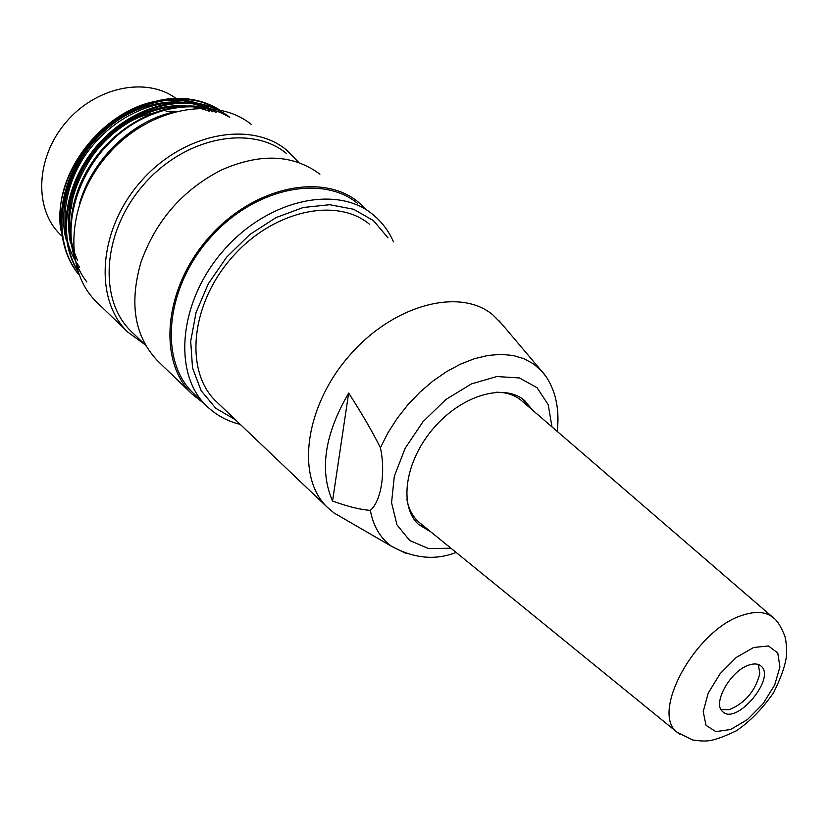 <?xml version="1.0" encoding="UTF-8"?>
<svg xmlns="http://www.w3.org/2000/svg" width="828" height="828" viewBox="0 0 828 828"><rect width="100%" height="100%" fill="white"/><g stroke="black" fill="none" stroke-linecap="round" stroke-linejoin="round"><path stroke-width="1.24" d="M772.834 617.326L522.282 401.269C515.44 395.163 506.674 392.151 495.972 392.244M406.879 499.015C408.514 508.744 412.479 516.424 418.761 522.044L420.903 523.793M428.625 530.075L418.15 524.083M522.52 398.92L530.21 408.111M430.953 531.969L418.544 524.476C398.558 506.187 404.902 461.289 433.541 428.231C461.921 394.946 504.428 382.836 524.704 400.617L532.487 410.077M557.441 431.585L557.751 412.427M380.404 447.741C385.786 472.426 381.17 501.24 370.354 510.369C360.522 509.737 347.915 506.622 332.546 501.033L348.66 393.062C362.209 414.103 372.786 432.319 380.404 447.741L387.98 432.754L397.264 418.254L408.028 404.592L420.034 392.079L432.982 381.004L446.571 371.637L460.471 364.154L474.382 358.731L487.961 355.45L500.93 354.363L512.998 355.46L523.938 358.669L533.511 363.885L541.553 370.975L545.445 375.84M332.546 501.033C319.225 470.397 324.597 434.41 348.66 393.062M343.786 518.618L334.077 512.998L327.381 507.357C295.875 477.663 304.373 407.324 349.002 356.061C393.248 304.445 460.109 287.171 492.898 314.93L501.809 323.976M217.36 402.553L216.067 401.332C184.53 371.524 190.316 304.901 231.519 257.932C272.329 210.612 336.396 196.578 369.474 224.212M177.844 99.836L175.919 98.377C146.546 76.528 95.779 86.733 65.764 122.534C35.428 158.065 33.927 209.763 60.651 234.852L61.696 235.835L60.651 234.852M176.085 111.335L166.128 111.283M156.523 112.453C114.067 119.139 73.526 164.658 71.487 208.211M206.969 108.22C196.226 102.641 184.22 99.94 170.951 100.095C113.25 98.739 52.392 168.001 60.972 225.754L60.537 228.673M79.385 204.123C91.215 160.591 131.238 121.664 172.11 112.422M86.826 281.924C63.156 251.971 65.288 200.179 93.864 159.928C122.058 119.905 171.738 98.449 209.029 108.364M77.822 271.242C57.039 238.609 63.766 185.814 95.075 147.984C126.084 109.989 176.416 93.274 211.668 107.122M79.167 274.999C57.246 249.218 54.876 205.282 74.82 167.266C94.806 128.982 134.426 101.399 171.872 98.542L176.395 98.366C191.941 98.356 205.613 102.051 217.412 109.462M219.223 109.803C186.114 88.658 131.828 99.898 96.493 138.204C60.848 176.147 51.646 233.496 74.209 267.93M229.749 117.276C198.741 92.995 144.434 100.229 106.667 136.744C68.734 172.948 55.766 231.043 76.072 267.744M228.725 116.82C198.265 98.273 150.893 105.777 115.713 136.889C80.575 168.001 63.332 218.25 74.251 256.142M219.451 109.855C207.021 102.03 192.696 98.19 176.467 98.346L171.872 98.542M216.025 112.556C203.823 103.728 189.333 99.474 172.545 99.795C113.736 98.253 52.05 169.109 60.599 228.673L65.722 249.87M212.879 111.863C184.561 94.361 140.377 99.94 107.34 128.443C73.971 156.378 57.235 203.005 65.888 239.075M209.267 111.231C175.898 98.853 142.023 107.216 107.65 136.341C75.845 169.222 63.456 204.795 70.452 243.08M77.666 260.758C63.187 227.648 68.124 192.717 92.467 155.954C116.251 122.782 156.057 103.438 189.115 106.533M79.654 267.092C58.322 239.323 60.237 192.251 85.336 155.105C110.673 118.145 154.764 96.928 190.171 103.738M82.821 194.859C94.63 165.993 113.788 143.327 140.294 126.87M357.52 203.346C321.719 173.694 252.892 188.37 209.184 238.971C165.051 289.21 159.183 360.687 193.1 392.989L194.363 394.2M366.825 210.105L358.358 202.094C322.133 172.131 252.509 186.962 208.283 238.174C163.623 288.993 157.682 361.318 191.972 393.993L204.04 403.515M319.908 174.201C293.205 154.298 260.344 152.911 221.324 170.03C182.584 189.985 155.799 220.703 140.988 262.176C129.013 303.638 134.581 336.551 157.682 360.925L158.935 362.136M286.312 153.356C251.008 124.283 184.934 137.034 143.834 184.447C102.32 231.509 97.942 299.715 131.279 331.469L132.542 332.68M298.68 162.36L286.395 149.889C250.263 120.205 182.688 133.204 140.646 181.694C98.18 229.822 93.73 299.57 127.791 332.09L144.983 344.645M251.567 124.624C215.549 95.117 149.009 107.267 108.023 154.463C66.623 201.287 62.845 269.762 96.741 302.148L97.994 303.348M748.719 665.143C730.389 670.856 712.09 703.645 722.647 711.604C736.175 725.845 776.405 678.101 761.046 666.074C758.158 663.611 754.049 663.3 748.719 665.143M758.407 664.522L759.783 673.713C755.395 690.873 745.303 702.848 729.489 709.637L721.126 709.689M450.939 548.24L428.376 548.498L409.725 540.529L396.954 524.828L391.561 502.71L394.314 476.297L405.14 448.31L422.984 421.731L445.919 399.469L471.463 383.892L496.841 376.543L519.446 377.961L537.082 387.742L548.208 404.664L551.986 426.886M406.186 553.528L391.334 546.19C380.259 538.096 373.273 526.153 370.354 510.369M388.032 237.853L373.459 220.641L353.659 209.277L329.751 204.713L303.255 207.486L275.952 217.619L249.777 234.541L226.665 257.125L208.325 283.756L196.07 312.466L190.709 341.167L192.5 367.829L201.121 390.671L215.777 408.276L235.328 419.682M240.265 424.381C227.203 421.224 215.932 415.045 206.451 405.844C172.493 373.521 178.703 301.506 223.301 250.718C267.485 199.548 336.717 184.509 372.507 214.235M753.677 647.475L736.361 657.37L720.07 673.733L708.199 693.16L703.21 711.604L706.005 725.307L715.858 731.621L730.669 729.489L747.498 719.501L763.147 703.655L774.697 684.953L779.924 666.902L777.761 652.961L768.446 645.964L753.677 647.475M679.674 734.239L677.211 732.335C649.804 712.597 696.307 628.514 743.016 615.09C756.337 610.795 766.562 611.788 773.725 618.092C777.223 620.482 780.949 626.517 784.872 636.183C786.02 640.22 786.6 646.078 786.6 653.768C786.134 662.969 781.849 675.865 773.735 692.456C762.536 708.706 750.033 721.509 736.216 730.865C722.751 737.293 713.094 740.625 707.247 740.863C704.328 741.246 699.494 740.956 692.746 740.004L677.242 732.356L418.761 522.044M524.704 400.617L522.623 399.013M334.077 512.998L391.334 546.19C413.4 558.289 434.596 560.515 454.934 552.866L456.176 552.493M557.151 431.336C558.848 418.099 557.875 405.482 554.222 393.507C550.868 383.809 546.646 376.295 541.553 370.975L499.232 320.922M327.381 507.357L216.067 401.332M170.951 100.095L172.524 99.598M191.972 393.993L157.682 360.925M145.78 345.4L131.279 331.469M127.791 332.09L96.741 302.148M372.465 214.204C381.656 221.604 388.674 230.836 393.507 241.879M206.451 405.844L193.1 392.989M760.508 665.629L761.046 666.074"/></g></svg>
